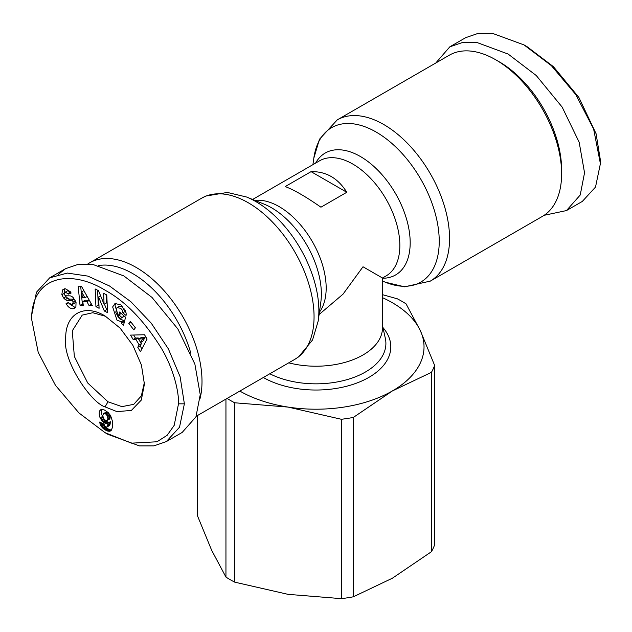 <?xml version="1.0" encoding="UTF-8"?>
<svg xmlns="http://www.w3.org/2000/svg" width="632" height="632" viewBox="0 0 632 632"><rect width="100%" height="100%" fill="white"/><g stroke="black" fill="none" stroke-linecap="round" stroke-linejoin="round"><path stroke-width="0.95" d="M544.128 215.307L566.462 210.575L582.325 201.418L595.518 187.064L600.4 163.641L600.4 160.244L596.087 133.731L578.873 97.447L553.419 66.668L526.962 46.602L524.023 44.912L492.47 33.354L478.195 33.362L465.697 37.659L449.834 46.815L435.788 63.003M600.4 163.641L593.614 128.983L575.807 94.595L551.388 65.665L524.023 44.912M178.5 403.832L174.187 425.368L167.148 435.298L156.973 441.776L131.511 443.158L105.054 432.667L78.968 412.965L55.49 385.37L38.212 352.356L31.6 319.01C31.75 275.378 71.021 268.908 105.844 290.641C125.973 301.772 144.649 321.261 161.879 349.109C174.637 371.008 179.085 393.989 178.5 403.832L184.378 403.832L179.52 427.216L166.303 441.602L153.837 445.892L139.482 445.908L107.993 434.366L105.054 432.667M105.054 315.961L120.12 328.127L132.894 345.356L141.426 365.035L144.42 384.169L141.307 400.072L131.377 410.421L116.991 411.63L105.054 406.882C91.063 402.876 61.881 360.074 65.696 337.52C65.72 313.67 84.388 303.439 105.054 315.961L105.046 315.961M144.388 382.415L141.363 395.869L133.747 404.346L121.921 406.637L107.985 401.794L87.737 383.016L74.347 356.456L72.261 330.86L82.223 315.107L92.778 312.722L105.252 316.197M116.233 303.099L115.008 305.58L119.322 318.71L123.714 320.487L121.368 321.838L116.967 320.068L112.654 306.939L114.953 303.55L120.917 304.837L126.005 312.674A7.173 4.14 60 0 1 126.045 315.471L122.766 312.8A2.907 1.675 -120 0 0 122.284 310.304L120.759 308.337L116.991 307.626L115.759 312.192L118.303 317.303L120.594 318.315L121.889 317.509L118.871 314.862L119.606 312.026L125.578 317.264L123.509 325.259L121.312 323.339L121.368 321.838M121.233 313.456L124.235 316.15L121.889 317.509M124.235 316.15L122.948 316.956M123.106 306.978L119.495 306.165L116.991 307.626M63.137 289.472L65.546 288.84L70.484 291.85L71.116 293.043L68.509 294.093L65.317 292.126L64.29 293.706A1.548 0.893 -120 0 0 65.862 295.784L69.891 295.863A5.814 3.357 60 0 1 73.178 297.609L76.053 302.23L75.887 306.836L74.45 308.219L72.696 308.779C70.081 308.495 67.995 306.947 66.431 304.134L66.091 303.478L68.588 302.475L68.967 303.21L72.127 304.6L73.217 302.112A1.548 0.893 -120 0 0 71.716 300.548L67.6 300.477A5.814 3.357 60 0 1 65.301 299.584L63.65 298.02L61.833 294.646L62.505 289.993L63.311 289.361M64.266 288.974L62.505 289.993M64.851 288.634L64.298 293.58M69.441 303.873L75.042 307.421L72.696 308.779M561.619 173.816A93.07 53.736 -120 0 0 495.804 59.827L495.804 59.827A93.07 53.736 -120 0 0 449.273 55.221L337.212 119.914A93.07 53.736 60 0 1 383.75 124.52A93.07 53.736 60 0 1 444.549 206.538A93.07 53.736 60 0 1 430.289 281.122L542.343 216.421A93.07 53.736 -120 0 0 561.619 173.816L561.619 169.747A88.085 50.86 -120 0 0 499.335 61.865L495.804 59.827M288.737 362.839A66.479 38.378 0 0 0 363.005 354.979A66.479 38.378 0 0 0 382.478 327.834L382.478 278.017L386.081 275.931A66.479 38.386 60 0 0 386.081 199.167A66.479 38.386 60 0 0 319.602 160.789L252.603 199.467M319.097 314.523L343.034 294.149L363.005 266.775L382.036 277.756M87.872 263.955A93.07 53.736 60 0 1 89.657 262.841A93.07 53.736 60 0 1 136.196 267.447A93.07 53.736 60 0 1 200.147 398.286M382.478 297.672A108.032 62.371 180 0 1 392.385 302.736A108.032 62.371 180 0 1 420.351 330.694A108.032 62.371 180 0 1 392.385 390.939A108.032 62.371 180 0 1 288.042 407.079A108.032 62.371 180 0 1 239.844 391.074M382.478 294.67L397.299 298.794A121.328 70.049 180 0 1 401.794 301.259A121.328 70.049 180 0 1 406.052 303.85L420.351 330.694L434.642 365.438A121.328 70.049 180 0 1 431.435 372.343L392.385 390.939L353.343 417.436A121.328 70.049 180 0 1 341.383 419.285L288.042 407.079L234.701 402.782A121.328 70.049 180 0 1 227.078 398.437M98.726 265.574A88.085 50.86 60 0 1 132.665 273.553A88.085 50.86 60 0 1 190.848 353.383M234.701 402.782L234.701 582.143A121.328 70.049 180 0 1 230.206 579.686A121.328 70.049 180 0 1 225.948 577.095L225.948 399.092M197.358 415.595L197.358 515.499L211.649 550.251L225.948 577.095M101.823 409.394L99.919 410.5L101.641 409.41L104.367 409.986L108.127 412.483L110.616 415.659L112.417 421.165L112.378 427.588L111.272 430.297L109.557 431.261L107.298 430.977L103.719 428.938L101.073 426.007L99.501 422.081L104.011 424.033L104.604 425.921L106.405 427.224L107.559 426.221L108.025 423.092L106.35 423.543L104.367 422.855L101.957 420.801L100.133 417.871A9.354 5.404 60 0 1 99.232 413.494A9.354 5.404 60 0 1 99.919 410.5M102.131 409.394A9.354 5.404 -120 0 0 101.578 412.135A9.354 5.404 -120 0 0 102.479 416.512L103.016 417.547L100.662 418.905M285.214 186.574L311.062 171.643C326.088 171.319 338.002 178.2 346.786 192.27L320.938 207.201C305.912 196.726 293.998 189.853 285.214 186.574M311.062 171.643L346.786 192.27M566.462 210.575L580.231 195.012L584.537 172.797L579.173 142.232L562.164 107.108L536.268 75.532L508.144 54.06L477.207 42.597L462.474 42.502L449.834 46.815M434.642 365.438L434.642 544.808A121.328 70.049 180 0 1 431.435 551.712L431.435 372.343M234.701 582.143L288.042 594.349L341.383 598.646L341.383 419.285M353.343 417.436L353.343 596.798L392.385 578.209L431.435 551.712M341.383 598.646A121.328 70.049 -0 0 0 353.343 596.798M58.365 274.335L65.538 268.687L78.178 264.373L92.912 264.46L123.856 275.931L151.972 297.403L177.869 328.98L194.877 364.095L200.241 394.668L195.936 416.883L182.166 432.446L166.303 441.602M31.6 319.01L31.6 315.621L36.459 292.245L49.675 277.851L67.34 273.071L87.84 276.097L109.502 285.972L130.998 301.835L151.253 323.189L168.349 348.84L180.096 376.696L184.378 403.832M80.011 305.256L78.194 286.13L81.41 286.241L92.359 305.659L89.057 305.548L86.979 301.725L82.816 301.59L83.266 305.359L80.011 305.256L83.092 303.921M133.802 329.857L128.802 323.402L130.39 321.348L135.39 327.803L133.802 329.857M120.594 318.315L121.85 317.556M106.776 294.962L107.559 312.658L104.32 310.983L98.592 296.969L99.098 308.29L95.938 306.654L95.148 288.95L98.513 290.696L104.098 304.363L103.609 293.327L106.776 294.962M130.548 335.102L144.515 334.755L147.082 339.068L140.407 351.708L137.768 347.268L139.151 344.89L135.825 339.289L133.147 339.487L130.548 335.102M80.683 286.217L82.358 303.897M86.979 301.725L89.333 300.374L85.162 300.232L82.816 301.59M89.333 300.374L91.403 304.197L89.057 305.548M130.998 322.13L128.802 323.402M123.714 320.487L123.659 321.98L121.312 323.339M123.659 321.98L124.228 322.478M121.225 313.504L118.871 314.862M125.12 311.442L122.758 312.816L125.12 311.442A2.907 1.675 -120 0 0 125.112 310.241M125.112 311.458L125.831 312.097M65.112 292.221L67.671 290.767L70.515 292.079L70.855 292.735L68.509 294.093M65.262 295.563L66.005 296.669L63.65 298.02M66.005 296.669L67.656 298.225A5.814 3.357 -120 0 0 69.954 299.118L74.062 299.189L71.716 300.548M74.631 299.394A1.548 0.893 -120 0 0 74.062 299.189M75.658 301.29L74.718 303.123L72.364 304.482M75.042 307.421L75.508 307.35M104.32 310.983L106.674 309.633L107.448 310.028M106.081 294.599L106.453 303.005L104.098 304.363M97.612 290.23L98.284 305.296L95.938 306.654M98.284 305.296L98.979 305.659M100.606 295.808L98.592 296.969M104.438 304.166L106.674 309.633M133.652 335.023L135.501 338.128L133.147 339.487M135.501 338.128L138.171 337.93L135.825 339.289M140.786 342.323L141.497 343.532L139.151 344.89M138.171 337.93L138.787 338.965M141.497 343.532L140.114 345.909L137.768 347.268M140.114 345.909L141.892 348.896M100.133 417.871L102.479 416.512M103.616 418.526L101.27 419.885M103.016 417.547L103.443 418.234M104.248 419.364L101.957 420.801M104.312 419.443L105.054 420.241L102.708 421.599M105.054 420.241L105.86 420.928L103.506 422.279M105.86 420.928L106.713 421.497L104.367 422.855M106.713 421.497L104.73 423.053M107.077 421.694L107.938 422.042L105.584 423.401M107.938 422.042L108.704 422.192L106.35 423.543M108.704 422.192L106.658 423.543M109.004 422.184L107.345 423.401M109.699 422.042L108.025 423.092M110.371 421.734L108.001 423.274M110.347 421.915L110.237 423.163L107.89 424.522M110.237 423.163L110.094 424.151L107.74 425.51M110.094 424.151L109.913 424.87L107.559 426.221M109.913 424.87L107.353 426.679M109.707 425.32L107.029 427.042M100.709 422.603L99.785 423.14M102.013 423.171L100.164 424.238M102.811 423.511L102.992 423.898L100.638 425.257M102.992 423.898L103.419 424.649L101.073 426.007M103.419 424.649L104.083 425.613L101.736 426.963M104.083 425.613L104.865 426.513L102.51 427.872M104.865 426.513L105.307 426.94L102.953 428.298M105.307 426.94L106.073 427.58L103.719 428.938M106.073 427.58L106.95 428.204L104.604 429.562M106.95 428.204L107.946 428.804L105.599 430.163M107.946 428.804L108.767 429.239L106.421 430.597M108.767 429.239L109.652 429.618L107.298 430.977M109.652 429.618L110.466 429.855L108.112 431.214M110.466 429.855L111.216 429.95L108.87 431.308M111.303 430.25L109.557 431.261M110.869 430.7L110.189 431.095M101.065 409.576L100.401 409.955M145.052 337.425L142.919 341.09L140.573 342.449L142.706 338.784L145.052 337.425L140.928 337.725L138.574 339.084L140.573 342.449M107.219 420.438L107.867 418.487L107.195 415.714L105.765 414.015L103.474 413.565L106.492 411.985L108.112 412.657L109.834 414.995L110.181 417.76L109.573 419.079L107.132 420.501L109.573 419.079M84.854 297.798L81.654 291.897L82.35 297.719L84.854 297.798L87.169 296.463M81.654 291.897L83.874 290.617M142.706 338.784L138.574 339.084M103.474 413.565L102.811 415.572L103.45 418.258L105.046 420.003L107.132 420.501M107.614 419.932L109.968 418.582M107.827 419.119L110.181 417.76M107.867 418.487L110.213 417.128M107.764 417.373L110.11 416.014M107.48 416.354L109.834 414.995M107.195 415.714L109.549 414.363M106.531 414.718L108.886 413.36M105.765 414.015L108.112 412.657M104.904 413.526L107.258 412.167M104.138 413.336L106.492 411.985M312.919 164.644L313.82 158.174A89.167 51.476 60 0 1 376.182 132.08A89.167 51.476 60 0 1 439.232 241.29A89.167 51.476 60 0 1 385.449 282.251L404.63 286.817L430.289 281.122M246.551 197.01A89.167 51.476 60 0 1 255.818 201.576A89.167 51.476 60 0 1 318.868 310.778A89.167 51.476 60 0 1 318.18 321.088L320.819 302.143A70.389 40.638 60 0 0 321.356 294.006A70.389 40.638 60 0 0 264.271 204.199L246.551 197.01L227.37 192.444L205.858 196.046L201.711 198.148A93.07 53.736 60 0 1 248.25 202.754A93.07 53.736 60 0 1 309.048 284.771A93.07 53.736 60 0 1 294.788 359.347L196.212 416.259M105.054 406.882L107.985 401.794M64.227 293.39L61.873 294.749M315.613 163.095A70.389 40.638 60 0 1 371.529 164.391A70.389 40.638 60 0 1 410.184 242.728A70.389 40.638 60 0 1 382.478 278.246M269.809 373.773A69.899 40.353 -0 0 0 348.761 379.129A69.899 40.353 -0 0 0 385.338 338.389L382.478 325.401M254.901 200.399A66.479 38.386 60 0 1 312.398 241.708A66.479 38.386 60 0 1 319.429 312.161M263.331 377.509A74.813 43.189 -0 0 0 359.829 381.839A74.813 43.189 -0 0 0 382.96 327.574M124.496 309.024L122.284 310.304M70.515 292.079L68.169 293.438M67.656 298.225L65.301 299.584M69.954 299.118L67.6 300.477M73.217 302.112L75.437 300.832M68.722 302.72L66.392 304.063M313.82 158.174L319.444 139.285L337.212 119.914M382.478 281.043L385.449 282.251M294.788 359.347L298.675 356.811L312.556 339.977L318.18 321.088M201.711 198.148L89.657 262.841M49.675 277.851L65.538 268.687M123.603 316.711L121.249 318.07"/></g></svg>
